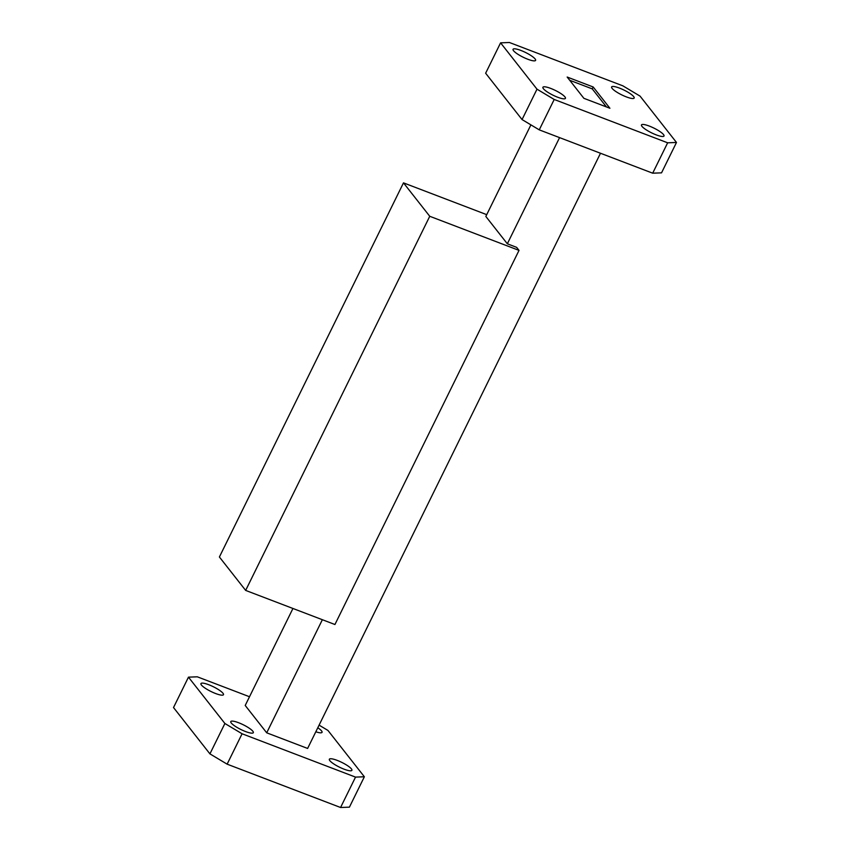 <?xml version="1.0" encoding="UTF-8"?>
<svg xmlns="http://www.w3.org/2000/svg" width="850" height="850" viewBox="0 0 850 850"><rect width="100%" height="100%" fill="white"/><g stroke="black" fill="none" stroke-linecap="round" stroke-linejoin="round"><path stroke-width="1.27" d="M656.211 134.874A12.559 2.646 26.2 0 0 664.009 136.011A12.559 2.646 26.2 0 0 649.283 126.066A12.559 2.646 26.2 0 0 641.474 124.929A12.559 2.646 26.2 0 0 656.211 134.874M337.163 760.367A12.559 2.646 -153.8 0 1 351.889 770.323A12.559 2.646 -153.8 0 1 344.091 769.186A12.559 2.646 -153.8 0 1 329.354 759.231A12.559 2.646 -153.8 0 1 337.163 760.367M626.354 96.9A12.559 2.646 26.2 0 0 634.164 98.037A12.559 2.646 26.2 0 0 619.427 88.081A12.559 2.646 26.2 0 0 611.628 86.944A12.559 2.646 26.2 0 0 626.354 96.9M317.804 727.759A12.559 2.646 -153.8 0 1 322.044 732.339A12.559 2.646 -153.8 0 1 315.828 731.776M527.786 59.245A12.559 2.646 26.2 0 0 535.596 60.382A12.559 2.646 26.2 0 0 520.859 50.426A12.559 2.646 26.2 0 0 513.06 49.289A12.559 2.646 26.2 0 0 527.786 59.245M208.749 684.739A12.559 2.646 -153.8 0 1 223.476 694.694A12.559 2.646 -153.8 0 1 215.666 693.547A12.559 2.646 -153.8 0 1 200.94 683.602A12.559 2.646 -153.8 0 1 208.749 684.739M557.643 97.219A12.559 2.646 26.2 0 0 565.441 98.366A12.559 2.646 26.2 0 0 550.715 88.411A12.559 2.646 26.2 0 0 542.906 87.274A12.559 2.646 26.2 0 0 557.643 97.219M238.595 722.723A12.559 2.646 -153.8 0 1 253.332 732.668A12.559 2.646 -153.8 0 1 245.523 731.531A12.559 2.646 -153.8 0 1 230.786 721.576A12.559 2.646 -153.8 0 1 238.595 722.723M519.021 250.389L334.932 624.516L245.661 590.41L429.749 216.282L519.021 250.389L516.63 247.35L507.333 243.791L485.839 216.452L530.91 124.865M600.493 153.255L307.615 748.446L266.709 732.817L245.214 705.468L292.942 608.472M266.709 732.817L322.362 619.714M507.333 243.791L559.576 137.626M500.586 42.84L509.426 42.5L622.869 85.839L640.071 96.124L676.483 142.46L661.534 172.847L652.694 173.188L539.251 129.859L522.049 119.563L485.637 73.228L500.586 42.84L536.998 89.176L554.2 99.471L539.251 129.859M652.694 173.188L667.643 142.811L554.2 99.471M522.049 119.563L536.998 89.176M609.907 108.258L593.194 86.987L567.162 77.042L583.876 98.313L609.907 108.258M667.643 142.811L676.483 142.46M319.09 725.135L327.951 730.437L364.363 776.773L349.414 807.16L340.574 807.5L227.131 764.161L209.929 753.876L173.517 707.54L188.466 677.153L197.306 676.812L249.507 696.745M209.929 753.876L224.889 723.488L188.466 677.153M224.889 723.488L242.08 733.773L227.131 764.161M340.574 807.5L355.523 777.112L242.08 733.773M355.523 777.112L364.363 776.773M569.691 80.272L592.259 88.889L593.194 86.987M592.259 88.889L606.443 106.941M429.749 216.282L403.484 182.867L486.721 214.657M245.661 590.41L219.396 556.994L403.484 182.867"/></g></svg>
